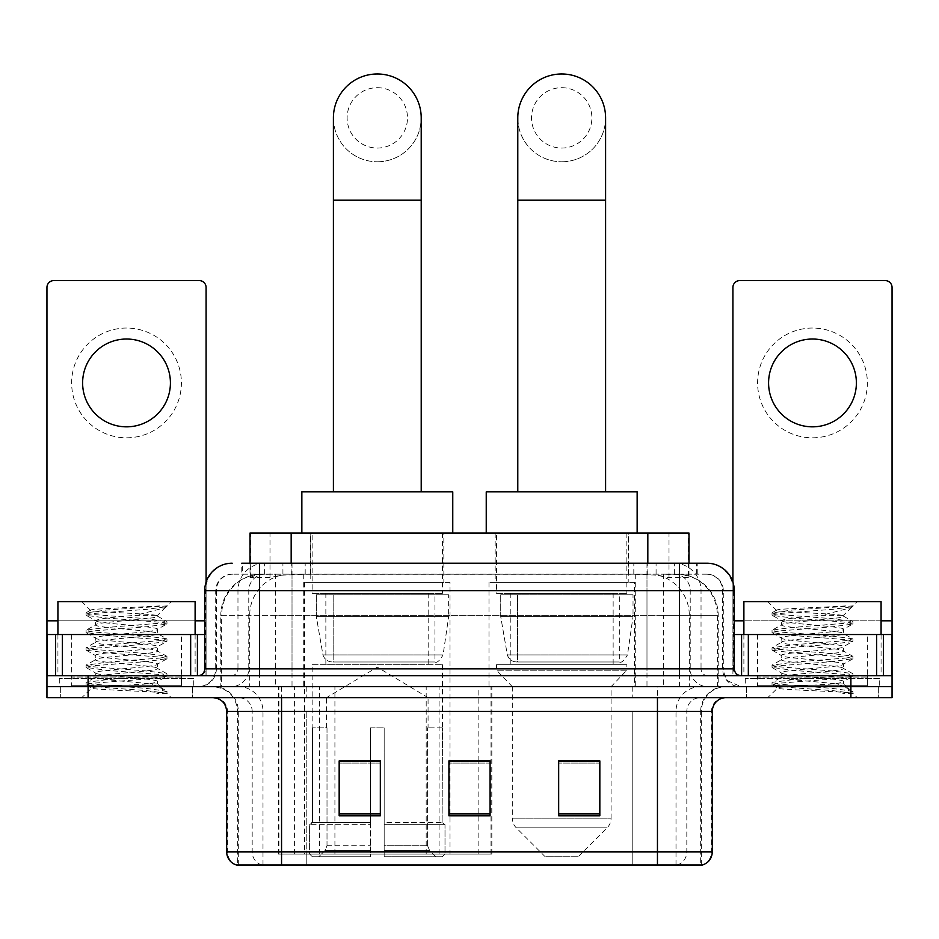 <?xml version="1.0" encoding="UTF-8"?>
<svg xmlns="http://www.w3.org/2000/svg" width="939" height="939" viewBox="0 0 939 939"><rect width="100%" height="100%" fill="white"/><g stroke="black" fill="none" stroke-linecap="round" stroke-linejoin="round"><path stroke-width="0.7" stroke-dasharray="4.7 3.52" d="M278.284 854.044L491.836 854.044L278.284 854.044L278.284 686.679L491.836 686.679L278.284 686.679M634.4 582.403L488.984 582.403L634.4 582.403L634.4 686.679L488.984 686.679L634.4 686.679M488.984 582.403L488.984 686.679M450.016 582.403L304.6 582.403L450.016 582.403L450.016 854.044L304.6 854.044L450.016 854.044M304.6 582.403L304.6 854.044M675.963 574.175L662.605 574.175L683.099 574.668C688.264 576.217 690.012 577.192 688.357 577.614L669.002 577.614L657.969 575.255L635.269 574.234L303.731 574.234L281.031 575.255L269.998 577.614L250.643 577.614L250.02 577.344L250.02 563.2M688.98 533.023L250.02 533.023M680.752 574.339A41.152 41.152 0 0 1 718.206 615.338L718.206 686.679L220.794 686.679L718.206 686.679M250.02 577.344L258.248 574.339L276.395 574.175L263.037 574.175M258.248 574.339A41.152 41.152 0 0 0 220.794 615.338L221.627 615.338L221.627 686.679M443.842 533.023L310.774 533.023L443.842 533.023L443.842 582.403L310.774 582.403L443.842 582.403M310.774 533.023L310.774 582.403M628.226 533.023L495.158 533.023L628.226 533.023L628.226 582.403L495.158 582.403L628.226 582.403M495.158 533.023L495.158 582.403M688.98 563.2L688.98 577.344L688.357 577.614L688.357 533.023M276.395 574.175L662.605 574.175M259.598 563.2L697.231 563.2L242.391 563.2L242.391 574.175L697.231 574.175L241.769 574.175L241.769 563.2L264.986 563.2A27.442 27.02 -90 0 0 237.966 590.643L237.966 668.838L204.725 668.838M706.844 574.175L232.156 574.175L706.844 574.175A16.468 16.468 0 0 1 723.3 590.643L723.3 668.838L237.966 668.838A6.855 6.761 90 0 1 231.217 675.704L741.141 675.704L231.217 675.704M204.725 590.643L723.3 590.643L215.7 590.643L216.357 590.643L216.357 668.838L215.7 668.838A17.829 17.829 0 0 1 197.859 686.679L741.141 686.679L197.859 686.679M867.354 634.541L757.597 634.541L867.354 634.541L867.354 675.704L757.597 675.704L867.354 675.704L867.354 686.679L757.597 686.679L867.354 686.679L867.354 678.439L757.597 678.439L867.354 678.439M757.597 634.541L757.597 678.439M181.403 634.541L71.646 634.541L181.403 634.541L181.403 675.704L71.646 675.704L181.403 675.704L181.403 686.679L71.646 686.679L181.403 686.679L181.403 678.439L71.646 678.439L181.403 678.439M71.646 634.541L71.646 678.439M850.898 697.654L46.95 697.654L46.95 675.704L206.087 675.704L206.087 620.82L206.087 675.704L46.95 675.704L892.05 675.704L892.05 686.679L850.898 686.679L892.05 686.679L892.05 697.654L850.898 697.654L850.898 686.679L88.102 686.679L850.898 686.679L850.898 675.704M46.95 686.679L88.102 686.679L46.95 686.679M646.983 563.2L646.983 590.643L733.441 590.643A27.442 27.02 90 0 0 706.421 563.2L264.986 563.2M241.769 574.175L242.391 574.175M192.378 686.679L192.378 697.654L60.671 697.654L192.378 697.654L60.671 697.654L192.378 697.654L192.378 686.679L60.671 686.679L60.671 697.654L60.671 686.679L192.378 686.679M878.329 686.679L878.329 697.654L746.622 697.654L878.329 697.654L746.622 697.654L878.329 697.654L878.329 686.679L746.622 686.679L746.622 697.654L746.622 686.679L878.329 686.679M193.739 678.439L59.298 678.439L193.739 678.439L193.739 686.679L59.298 686.679L193.739 686.679M59.298 678.439L59.298 686.679M879.702 678.439L745.261 678.439L879.702 678.439L879.702 686.679L745.261 686.679L879.702 686.679M745.261 678.439L745.261 686.679M700.682 865.019L657.453 865.019L701.351 865.019L700.682 865.019L700.682 711.363L701.351 711.363A24.696 24.696 0 0 1 726.047 686.679L212.953 686.679L726.047 686.679M237.649 865.019L281.547 865.019L237.649 865.019L237.649 711.363L712.325 711.363M657.453 697.654L212.953 697.654L657.453 697.654M236.546 865.019L702.454 865.019M757.597 686.679L867.354 686.679L757.597 686.679M71.646 686.679L181.403 686.679L71.646 686.679M599.833 813.867L599.833 760.895L599.833 815.768L558.67 815.768L558.67 761.177L558.67 815.768L599.833 815.768L599.833 761.435L599.833 815.768L599.833 763.078L558.67 763.078L558.67 815.768L558.67 760.895L599.833 760.895L558.67 760.895L599.833 760.895L599.833 813.867L558.67 813.867M380.33 813.867L380.33 760.895L380.33 815.768L339.167 815.768L339.167 761.177L339.167 815.768L380.33 815.768L380.33 761.435L380.33 815.768L380.33 763.078L339.167 763.078L339.167 815.768L339.167 760.895L380.33 760.895L339.167 760.895L380.33 760.895L380.33 813.867L339.167 813.867M490.076 813.867L490.076 760.895L490.076 815.768L448.924 815.768L448.924 761.177L448.924 815.768L490.076 815.768L490.076 761.435L490.076 815.768L490.076 763.078L448.924 763.078L448.924 815.768L448.924 760.895L490.076 760.895L448.924 760.895L490.076 760.895L490.076 813.867L448.924 813.867M281.547 686.679L281.547 865.019L657.453 865.019L657.453 711.363L237.649 711.363C236.182 696.374 227.954 688.134 212.953 686.679M490.076 763.078L490.076 761.435L490.076 763.078L448.924 763.078L448.924 815.768L490.076 815.768L490.076 763.078M380.33 763.078L380.33 761.435L380.33 763.078L339.167 763.078L339.167 815.768L380.33 815.768L380.33 763.078M599.833 763.078L599.833 761.435L599.833 763.078L558.67 763.078L558.67 815.768L599.833 815.768L599.833 763.078M490.076 761.177L448.924 761.177M380.33 761.177L339.167 761.177M599.833 761.177L558.67 761.177M182.765 686.679L70.272 686.679L182.765 686.679A1.373 1.373 0 0 1 181.403 685.306L71.646 685.306L181.403 685.306L181.403 677.066A1.373 1.373 0 0 1 182.765 675.704L70.272 675.704L182.765 675.704M70.272 686.679A1.373 1.373 0 0 0 71.646 685.306L71.646 677.066A1.373 1.373 0 0 0 70.272 675.704M57.925 634.541L57.925 675.704L195.112 675.704L57.925 675.704M195.112 634.541L195.112 675.704M146.836 683.932C127.81 685.317 91.177 686.691 91.517 687.935C88.031 689.883 165.64 691.656 166.896 693.358L146.742 690.599L106.307 687.7L86.341 685.094L91.506 683.346L146.742 678.991L166.696 676.373L157.529 681.526L157.529 683.932L146.836 683.932C153.843 683.076 157.412 682.277 157.529 681.526C159.419 678.627 93.618 675.716 95.52 672.817C93.618 669.918 159.419 667.007 157.529 664.108C159.419 661.209 93.618 658.298 95.52 655.399C93.618 652.499 159.419 649.577 157.529 646.678C159.419 643.778 93.618 640.868 95.52 637.968C93.618 635.069 159.419 632.158 157.529 629.259L157.529 633.614L166.696 638.766L146.742 636.161L91.506 631.806L86.341 630.057L106.307 627.44L161.543 623.085L166.954 621.641L146.742 618.731L91.506 614.376L86.083 612.921L106.307 610.021L166.954 605.901L171.25 601.617L81.799 601.617L171.25 601.617M166.696 676.373L161.543 674.636L106.307 670.282L86.083 667.371L91.506 665.915L146.742 661.561L166.954 658.662L161.543 657.206L106.307 652.851L86.341 650.246L91.506 648.497L146.742 644.142L166.696 641.537L157.529 646.678L157.529 651.044C159.419 648.145 93.618 645.222 95.52 642.323C93.618 639.424 159.419 636.513 157.529 633.614C159.419 630.715 93.618 627.804 95.52 624.904L86.341 630.057M166.696 641.537L161.543 639.788L106.307 635.433L86.083 632.522L91.506 631.078L146.742 626.724L166.696 624.106L157.529 629.259C159.419 626.36 93.618 623.449 95.52 620.55L95.52 624.904C93.618 622.005 159.419 619.094 157.529 616.195L166.696 621.348M166.696 624.106L161.543 622.357L106.307 618.003L86.341 615.397L95.52 620.55C98.924 618.848 112.316 617.111 135.674 615.338L157.529 615.338L157.529 616.195L155.98 615.338C147.54 613.507 89.44 611.911 90.531 610.35L81.799 601.617M166.696 658.955L157.529 664.108L157.529 668.462C159.419 665.563 93.618 662.652 95.52 659.753C93.618 656.854 159.419 653.943 157.529 651.044L166.696 656.185L146.742 653.579L91.506 649.225L86.083 647.769L106.307 644.87L161.543 640.515L166.696 638.766M86.341 632.816L95.86 638.367L95.52 642.323L86.341 647.476M166.896 693.358L156.801 693.358C161.86 691.761 163.644 690.165 162.154 688.557L150.275 683.932C133.819 681.749 93.9 679.402 95.52 677.172C93.618 674.272 159.419 671.362 157.529 668.462L166.696 673.615L146.742 670.998L91.506 666.643L86.083 665.199L106.307 662.288L161.543 657.934L166.696 656.185M86.341 650.246L95.86 655.786L95.52 659.753L86.341 664.906M150.275 683.932L157.529 683.932L162.154 688.557M86.341 667.664L95.86 673.204L95.52 677.172L86.341 682.324L106.307 679.719L161.543 675.364L166.696 673.615M86.341 615.397L91.506 613.648L146.742 609.294L166.696 606.688L166.954 605.901L166.262 605.901L164.795 607.791L135.674 615.338M155.98 615.338L157.529 615.338L165.804 607.052M156.801 693.358L166.954 691.327L166.954 693.358L171.25 697.654L81.799 697.654L171.25 697.654M86.341 685.094L91.599 688.146L81.799 697.654M159.759 605.901C140.181 607.287 87.233 608.777 90.531 610.35L90.625 610.15M57.925 601.617L195.112 601.617M166.954 691.327L146.742 688.428L91.506 684.073L86.341 682.324M166.954 606.394L166.262 605.901M126.519 328.051A54.873 54.873 0 0 0 71.646 382.936A54.873 54.873 0 0 0 126.519 437.809A54.873 54.873 0 0 0 181.403 382.936A54.873 54.873 0 0 0 126.519 328.051M126.519 426.834A43.898 43.898 0 0 1 82.62 382.936A43.898 43.898 0 0 1 126.519 339.026A43.898 43.898 0 0 1 170.417 382.936A43.898 43.898 0 0 1 126.519 426.834M71.646 675.704L181.403 675.704L71.646 675.704M46.95 675.704L46.95 287.451A6.855 6.855 0 0 1 53.805 280.585L199.232 280.585A6.855 6.855 0 0 1 206.087 287.451L206.087 620.82L46.95 620.82M206.087 582.074L206.087 620.82L204.725 620.82M204.725 634.541L46.95 634.541M377.302 161.778A43.898 43.898 0 0 0 421.212 117.88A43.898 43.898 0 0 1 377.302 161.778A43.898 43.898 0 0 0 421.212 117.88A43.898 43.898 0 0 0 377.302 73.981A43.898 43.898 0 0 0 333.404 117.88A43.898 43.898 0 0 0 377.302 161.778A43.898 43.898 0 0 1 333.404 117.88M377.302 87.691A30.177 30.177 0 0 1 407.491 117.88A30.177 30.177 0 0 1 377.302 148.057A30.177 30.177 0 0 1 347.125 117.88A30.177 30.177 0 0 1 377.302 87.691M333.404 491.86L421.212 491.86L333.404 491.86M326.549 727.831L326.549 697.654L428.067 697.654L377.302 667.148L326.549 697.654L428.067 697.654L428.067 727.831M427.597 845.722L427.597 727.831L427.597 845.722L429.628 850.57L435.896 856.791L384.168 856.791L442.246 856.791L384.168 856.791L384.168 854.044L445.004 854.044L384.168 854.044L384.168 824.688L445.004 824.688L384.168 824.688L384.168 822.494L442.797 822.494L384.168 822.494L384.168 856.791L442.246 856.791L445.004 854.044L445.004 824.688L442.116 822.494L442.469 727.831L442.116 822.494L445.004 824.688L445.004 854.044L442.246 856.791L435.896 856.791L429.628 850.57L427.597 845.722L384.168 845.722L384.168 856.791L384.168 727.831L384.168 845.722L427.597 845.722M370.447 727.831L384.168 727.831L370.447 727.831L370.447 822.494L312.499 822.494L370.447 822.494L370.447 727.831L370.447 845.722L370.447 727.831L384.168 727.831L384.168 822.494L384.168 727.831L370.447 727.831M327.007 727.831L327.007 845.722L324.988 850.57L318.72 856.791L370.447 856.791L370.447 845.722L370.447 856.791L312.37 856.791L370.447 856.791L370.447 854.044L370.447 856.791L312.37 856.791L309.612 854.044L370.447 854.044L309.612 854.044L309.612 824.688L370.447 824.688L370.447 854.044L370.447 824.688L309.612 824.688L311.818 822.494L370.447 822.494L370.447 824.688L370.447 822.494L311.818 822.494L312.499 822.494L312.499 727.831L312.499 822.494L309.612 824.688L309.612 854.044L312.37 856.791L318.72 856.791L324.988 850.57L327.007 845.722L327.007 727.831L312.147 727.831L327.007 727.831M312.147 664.718L442.469 664.718L312.147 664.718L312.147 727.831M442.469 664.718L442.469 727.831M325.856 593.389L428.759 593.389L325.856 593.389L325.856 664.718L428.759 664.718L325.856 664.718M428.759 593.389L428.759 664.718M312.147 533.023L442.469 533.023L312.147 533.023L312.147 593.389L442.469 593.389L312.147 593.389M442.469 533.023L442.469 593.389M452.762 533.023L301.853 533.023L452.762 533.023M301.853 491.86L452.762 491.86M442.116 727.831L427.597 727.831L442.116 727.831M448.642 594.751L316.337 594.751L448.642 594.751L448.642 616.712L316.337 616.712L316.337 594.751L316.337 616.712L322.946 654.929C324.577 659.648 327.981 661.995 333.157 661.983L434.933 661.983L333.169 661.983L333.169 594.751L333.157 661.983C328.004 662.007 324.601 659.659 322.946 654.929L316.337 616.712L448.642 616.712L443.091 654.929L322.946 654.929L443.091 654.929C439.546 660.868 436.823 663.216 434.945 661.983L434.933 594.751L333.169 594.751L434.933 594.751M561.698 161.778A43.898 43.898 0 0 0 605.596 117.88A43.898 43.898 0 0 1 561.698 161.778A43.898 43.898 0 0 0 605.596 117.88A43.898 43.898 0 0 0 561.698 73.981A43.898 43.898 0 0 0 517.788 117.88A43.898 43.898 0 0 0 561.698 161.778A43.898 43.898 0 0 1 517.788 117.88M561.698 87.691A30.177 30.177 0 0 1 591.875 117.88A30.177 30.177 0 0 1 561.698 148.057A30.177 30.177 0 0 1 531.509 117.88A30.177 30.177 0 0 1 561.698 87.691M517.788 491.86L605.596 491.86L517.788 491.86M578.154 856.791L545.23 856.791L516.321 827.881L607.064 827.881L516.321 827.881A13.721 13.721 0 0 1 512.307 818.186L611.078 818.186A13.721 13.721 0 0 1 607.064 827.881L578.154 856.791L545.23 856.791M611.078 686.679L512.307 686.679L512.307 818.186L611.078 818.186L611.078 686.679L626.853 670.211L496.531 670.211L626.853 670.211L626.853 664.718L496.531 664.718L496.531 670.211L512.307 686.679L611.078 686.679M510.241 593.389L613.144 593.389L510.241 593.389L510.241 664.718L613.144 664.718L510.241 664.718M613.144 593.389L613.144 664.718M496.531 533.023L626.853 533.023L496.531 533.023L496.531 593.389L626.853 593.389L496.531 593.389M626.853 533.023L626.853 593.389M637.147 533.023L486.238 533.023L637.147 533.023M486.238 491.86L637.147 491.86M496.531 664.718L626.853 664.718M633.027 594.751L500.722 594.751L633.027 594.751L633.027 616.712L500.722 616.712L500.722 594.751L500.722 616.712L507.33 654.929C508.961 659.648 512.377 661.995 517.553 661.983L619.317 661.983L517.553 661.983L517.553 594.751L517.553 661.983C512.389 662.007 508.985 659.659 507.33 654.929L500.722 616.712L633.027 616.712L627.475 654.929L507.33 654.929L627.475 654.929C623.93 660.868 621.207 663.216 619.329 661.983L619.317 594.751L517.553 594.751L619.317 594.751M812.481 328.051A54.873 54.873 0 0 0 757.597 382.936A54.873 54.873 0 0 0 812.481 437.809A54.873 54.873 0 0 0 867.354 382.936A54.873 54.873 0 0 0 812.481 328.051M812.481 426.834A43.898 43.898 0 0 1 768.583 382.936A43.898 43.898 0 0 1 812.481 339.026A43.898 43.898 0 0 1 856.38 382.936A43.898 43.898 0 0 1 812.481 426.834M757.597 675.704L867.354 675.704L757.597 675.704M892.05 620.82L892.05 634.541L732.913 634.541L732.913 675.704L892.05 675.704L732.913 675.704L732.913 287.451A6.855 6.855 0 0 1 739.768 280.585L885.195 280.585A6.855 6.855 0 0 1 892.05 287.451L892.05 620.82L732.913 620.82L732.913 634.541L734.275 634.541M732.913 582.074L732.913 620.82L734.275 620.82M868.728 686.679L756.235 686.679L868.728 686.679A1.373 1.373 0 0 1 867.354 685.306L757.597 685.306L867.354 685.306L867.354 677.066A1.373 1.373 0 0 1 868.728 675.704L756.235 675.704L868.728 675.704M756.235 686.679A1.373 1.373 0 0 0 757.597 685.306L757.597 677.066A1.373 1.373 0 0 0 756.235 675.704M743.888 634.541L743.888 675.704L881.075 675.704L743.888 675.704M881.075 634.541L881.075 675.704M832.787 683.932C813.761 685.317 777.128 686.691 777.469 687.935C773.982 689.883 851.591 691.656 852.847 693.358L832.693 690.599L792.258 687.7L772.304 685.094L777.457 683.346L832.693 678.991L852.659 676.373L843.48 681.526L843.48 683.932L832.787 683.932C839.806 683.076 843.375 682.277 843.48 681.526C845.382 678.627 779.581 675.716 781.471 672.817C779.581 669.918 845.382 667.007 843.48 664.108C845.382 661.209 779.581 658.298 781.471 655.399C779.581 652.499 845.382 649.577 843.48 646.678C845.382 643.778 779.581 640.868 781.471 637.968C779.581 635.069 845.382 632.158 843.48 629.259L843.48 633.614L852.659 638.766L832.693 636.161L777.457 631.806L772.304 630.057L792.258 627.44L847.494 623.085L852.917 621.641L832.693 618.731L777.457 614.376L772.046 612.921L792.258 610.021L852.917 605.901L857.201 601.617L767.75 601.617L857.201 601.617M852.659 676.373L847.494 674.636L792.258 670.282L772.046 667.371L777.457 665.915L832.693 661.561L852.917 658.662L847.494 657.206L792.258 652.851L772.304 650.246L777.457 648.497L832.693 644.142L852.659 641.537L843.48 646.678L843.48 651.044C845.382 648.145 779.581 645.222 781.471 642.323C779.581 639.424 845.382 636.513 843.48 633.614C845.382 630.715 779.581 627.804 781.471 624.904L772.304 630.057M852.659 641.537L847.494 639.788L792.258 635.433L772.046 632.522L777.457 631.078L832.693 626.724L852.659 624.106L843.48 629.259C845.382 626.36 779.581 623.449 781.471 620.55L781.471 624.904C779.581 622.005 845.382 619.094 843.48 616.195L852.659 621.348M852.659 624.106L847.494 622.357L792.258 618.003L772.304 615.397L781.471 620.55C784.887 618.848 798.267 617.111 821.637 615.338L843.48 615.338L843.48 616.195L841.931 615.338C833.503 613.507 775.391 611.911 776.494 610.35L767.75 601.617M852.659 658.955L843.48 664.108L843.48 668.462C845.382 665.563 779.581 662.652 781.471 659.753C779.581 656.854 845.382 653.943 843.48 651.044L852.659 656.185L832.693 653.579L777.457 649.225L772.046 647.769L792.258 644.87L847.494 640.515L852.659 638.766M772.304 632.816L781.823 638.367L781.471 642.323L772.304 647.476M852.847 693.358L842.764 693.358C847.823 691.761 849.607 690.165 848.105 688.557L836.238 683.932C819.782 681.749 779.863 679.402 781.471 677.172C779.581 674.272 845.382 671.362 843.48 668.462L852.659 673.615L832.693 670.998L777.457 666.643L772.046 665.199L792.258 662.288L847.494 657.934L852.659 656.185M772.304 650.246L781.823 655.786L781.471 659.753L772.304 664.906M836.238 683.932L843.48 683.932L848.105 688.557M772.304 667.664L781.823 673.204L781.471 677.172L772.304 682.324L792.258 679.719L847.494 675.364L852.659 673.615M772.304 615.397L777.457 613.648L832.693 609.294L852.659 606.688L852.917 605.901L852.225 605.901L850.746 607.791L821.637 615.338M841.931 615.338L843.48 615.338L851.767 607.052M842.764 693.358L852.917 691.327L852.917 693.358L857.201 697.654L767.75 697.654L857.201 697.654M772.304 685.094L777.562 688.146L767.75 697.654M845.722 605.901C826.132 607.287 773.196 608.777 776.494 610.35L776.576 610.15M743.888 601.617L881.075 601.617M852.917 691.327L832.693 688.428L777.457 684.073L772.304 682.324M852.917 606.394L852.225 605.901M333.157 661.983L434.945 661.983L333.157 661.983M278.906 854.044L278.906 686.679M250.643 577.614L250.643 533.023M255.901 574.668A41.152 40.53 -90 0 0 221.627 615.338L718.206 615.338L663.321 615.338L663.321 686.679M717.373 686.679L717.373 615.338A41.152 40.53 90 0 0 683.099 574.668M275.679 574.175L275.679 615.338L220.794 615.338L220.794 686.679M635.269 574.234L635.269 686.679M657.969 575.255A41.152 40.53 90 0 1 689.308 615.338L689.308 686.679M303.731 574.234L303.731 686.679M281.031 575.255A41.152 40.53 -90 0 0 249.692 615.338L249.692 686.679M663.321 574.175L663.321 615.338L275.679 615.338L275.679 686.679M291.172 574.269L291.172 563.2M269.998 577.614L269.998 533.023M310.527 574.269L310.527 533.023M628.473 574.269L628.473 533.023M669.002 577.614L669.002 533.023M647.828 574.269L647.828 563.2M334.918 854.044L334.918 686.679M294.388 854.044L294.388 686.679M426.189 854.044L426.189 686.679M439.088 854.044L439.088 686.679M491.015 854.044L491.015 686.679M478.127 854.044L478.127 761.177M478.127 760.895L478.127 686.679M319.436 854.044L319.436 686.679M282.921 574.175L282.921 563.2M232.156 574.175C224.984 574.515 219.902 577.943 216.897 584.457L215.7 590.643L215.7 668.838L679.402 668.838L679.402 574.175M292.017 563.2L292.017 668.838L216.357 668.838A17.829 17.559 90 0 1 198.798 686.679M679.402 686.679L679.402 668.838L723.3 668.838L724.615 675.54L728.136 681.045L741.141 686.679M734.275 668.838L733.441 668.838L733.441 590.643L734.275 590.643M88.102 675.704L88.102 697.654M232.579 563.2A27.442 27.02 -90 0 0 205.559 590.643L205.559 668.838A6.855 6.761 90 0 1 198.798 675.704M674.014 563.2A27.442 27.02 90 0 1 701.034 590.643L701.034 668.838L646.983 668.838L646.983 675.704M740.202 675.704A6.855 6.761 -90 0 1 733.441 668.838L701.034 668.838A6.855 6.761 -90 0 0 707.783 675.704M232.579 574.175A16.468 16.209 -90 0 0 216.357 590.643L646.983 590.643L646.983 668.838L292.017 668.838L292.017 675.704M292.017 574.175L292.017 686.679M264.986 574.175A16.468 16.209 -90 0 0 248.776 590.643L248.776 668.838A17.829 17.559 90 0 1 231.217 686.679M259.598 574.175L259.598 686.679M706.421 574.175A16.468 16.209 90 0 1 722.643 590.643L722.643 668.838A17.829 17.559 -90 0 0 740.202 686.679M674.014 574.175A16.468 16.209 90 0 1 690.224 590.643L690.224 668.838A17.829 17.559 -90 0 0 707.783 686.679M646.983 574.175L646.983 686.679M264.645 574.175L264.645 563.2M305.187 574.175L305.187 563.2M633.813 574.175L633.813 563.2M674.355 574.175L674.355 563.2M696.609 574.175L696.609 563.2M656.079 574.175L656.079 563.2M677.089 865.019A13.721 13.51 90 0 0 686.82 851.849L306.22 851.849L306.22 711.363L632.78 711.363L632.78 865.019L632.78 711.363L700.682 711.363A24.696 24.32 -90 0 1 725.002 686.679M261.911 865.019A13.721 13.51 -90 0 1 252.18 851.849L252.18 711.363L306.22 711.363L306.22 865.019L306.22 851.849L226.675 851.849M226.675 711.363L252.18 711.363A13.721 13.51 90 0 0 238.67 697.654M237.227 865.019A13.721 13.51 -90 0 1 227.508 851.849L227.508 711.363A13.721 13.51 90 0 0 213.998 697.654M701.773 865.019A13.721 13.51 90 0 0 711.492 851.849L686.82 851.849L686.82 711.363A13.721 13.51 -90 0 1 700.33 697.654M712.325 851.849L711.492 851.849L711.492 711.363A13.721 13.51 -90 0 1 725.002 697.654M306.22 686.679L306.22 697.654M632.78 686.679L632.78 697.654M676.01 865.019L676.01 711.363A24.696 24.32 -90 0 1 700.33 686.679M701.351 865.019L701.351 711.363L657.453 711.363L657.453 686.679M238.318 865.019L238.318 711.363A24.696 24.32 90 0 0 213.998 686.679M262.99 865.019L262.99 711.363A24.696 24.32 90 0 0 238.67 686.679M181.403 677.066L71.646 677.066L181.403 677.066M195.112 620.82L57.925 620.82M205.993 675.704L205.993 634.541M421.212 200.195L333.404 200.195M327.007 845.722L370.447 845.722L327.007 845.722M429.628 850.57L384.168 850.57L429.628 850.57M324.988 850.57L370.447 850.57L324.988 850.57M605.596 200.195L517.788 200.195M881.075 620.82L743.888 620.82M733.007 634.541L733.007 675.704M867.354 677.066L757.597 677.066L867.354 677.066M491.836 854.044L491.836 686.679M697.231 574.175L697.231 563.2M86.083 682.618L86.083 684.801M166.954 673.909L166.954 676.08M86.083 665.199L86.083 667.371M166.954 656.478L166.954 658.662M86.083 647.769L86.083 649.952M166.954 639.06L166.954 641.243M86.083 630.351L86.083 632.522M166.954 621.641L166.954 623.813M86.083 612.921L86.083 615.104M166.696 606.688L164.795 607.791M161.027 687.735L166.696 691.034M90.625 610.139L86.341 612.627M772.046 682.618L772.046 684.801M852.917 673.909L852.917 676.08M772.046 665.199L772.046 667.371M852.917 656.478L852.917 658.662M772.046 647.769L772.046 649.952M852.917 639.06L852.917 641.243M772.046 630.351L772.046 632.522M852.917 621.641L852.917 623.813M772.046 612.921L772.046 615.104M852.659 606.688L850.746 607.791M846.99 687.735L852.659 691.034M776.576 610.139L772.304 612.627"/><path stroke-width="1.41" d="M250.02 563.2L250.02 533.023L688.98 533.023L688.98 563.2M242.391 563.2L706.421 563.2M241.769 563.2L259.598 563.2L259.598 590.643L204.725 590.643L204.725 668.838A6.855 6.855 0 0 1 197.859 675.704M232.156 563.2A27.442 27.442 0 0 0 204.725 590.643M706.844 563.2A27.442 27.442 0 0 1 734.275 590.643L734.275 668.838C734.685 673.005 736.974 675.294 741.141 675.704M88.102 675.704L46.95 675.704L46.95 686.679L88.102 686.679L46.95 686.679L46.95 697.654L88.102 697.654L88.102 686.679L850.898 686.679L88.102 686.679L88.102 675.704L850.898 675.704L850.898 686.679L892.05 686.679L850.898 686.679L850.898 697.654L88.102 697.654M850.898 697.654L892.05 697.654L892.05 634.541L892.05 675.704L850.898 675.704M712.325 851.849C711.95 858.422 708.652 862.812 702.454 865.019L657.453 865.019L657.453 851.849L712.325 851.849L712.325 711.363A13.721 13.721 0 0 1 726.047 697.654M226.675 851.849L281.547 851.849L281.547 865.019L657.453 865.019L236.546 865.019A13.721 13.721 0 0 1 226.675 851.849L226.675 711.363C225.853 703.041 221.287 698.463 212.953 697.654M599.833 815.768L599.833 760.895L558.67 760.895L558.67 815.768L599.833 815.768M380.33 815.768L380.33 760.895L339.167 760.895L339.167 815.768L380.33 815.768M490.076 815.768L490.076 760.895L448.924 760.895L448.924 815.768L490.076 815.768M490.076 761.177L448.924 761.177M380.33 761.177L339.167 761.177M599.833 761.177L558.67 761.177M195.112 634.541L195.112 601.617L57.925 601.617L57.925 634.541M126.519 339.026A43.898 43.898 0 0 0 82.62 382.936A43.898 43.898 0 0 0 126.519 426.834A43.898 43.898 0 0 0 170.417 382.936A43.898 43.898 0 0 0 126.519 339.026M190.664 675.704L190.664 634.541L62.385 634.541L62.385 675.704M206.087 582.074L206.087 287.451A6.855 6.855 0 0 0 199.232 280.585L53.805 280.585A6.855 6.855 0 0 0 46.95 287.451L46.95 634.541L62.385 634.541M190.664 634.541L204.725 634.541M46.95 675.704L46.95 634.541M333.404 491.86L333.404 117.88A43.898 43.898 0 0 1 377.302 73.981A43.898 43.898 0 0 1 421.212 117.88A43.898 43.898 0 0 0 377.302 73.981M421.212 491.86L421.212 117.88M452.762 533.023L452.762 491.86L301.853 491.86L301.853 533.023M517.788 491.86L517.788 117.88A43.898 43.898 0 0 1 561.698 73.981A43.898 43.898 0 0 1 605.596 117.88A43.898 43.898 0 0 0 561.698 73.981M605.596 491.86L605.596 117.88M637.147 533.023L637.147 491.86L486.238 491.86L486.238 533.023M812.481 339.026A43.898 43.898 0 0 0 768.583 382.936A43.898 43.898 0 0 0 812.481 426.834A43.898 43.898 0 0 0 856.38 382.936A43.898 43.898 0 0 0 812.481 339.026M876.615 675.704L876.615 634.541L748.336 634.541L748.336 675.704M876.615 634.541L892.05 634.541L892.05 287.451A6.855 6.855 0 0 0 885.195 280.585L739.768 280.585A6.855 6.855 0 0 0 732.913 287.451L732.913 582.074M734.275 634.541L748.336 634.541M881.075 634.541L881.075 601.617L743.888 601.617L743.888 634.541M291.172 563.2L291.172 533.023M647.828 563.2L647.828 533.023M259.598 675.704L259.598 668.838L734.275 668.838M204.725 668.838L259.598 668.838L259.598 590.643L679.402 590.643L679.402 675.704M734.275 590.643L679.402 590.643L679.402 563.2M657.453 697.654L657.453 711.363L226.675 711.363M712.325 711.363L657.453 711.363L657.453 851.849L281.547 851.849L281.547 697.654M490.076 813.867L448.924 813.867M380.33 813.867L339.167 813.867M599.833 813.867L558.67 813.867M204.725 620.82L195.112 620.82M57.925 620.82L46.95 620.82M197.413 634.541L197.413 675.704M47.056 634.541L47.056 675.704M55.624 675.704L55.624 634.541M333.404 200.195L421.212 200.195M517.788 200.195L605.596 200.195M892.05 620.82L881.075 620.82M743.888 620.82L734.275 620.82M891.944 675.704L891.944 634.541M883.376 634.541L883.376 675.704M741.587 675.704L741.587 634.541"/></g></svg>
